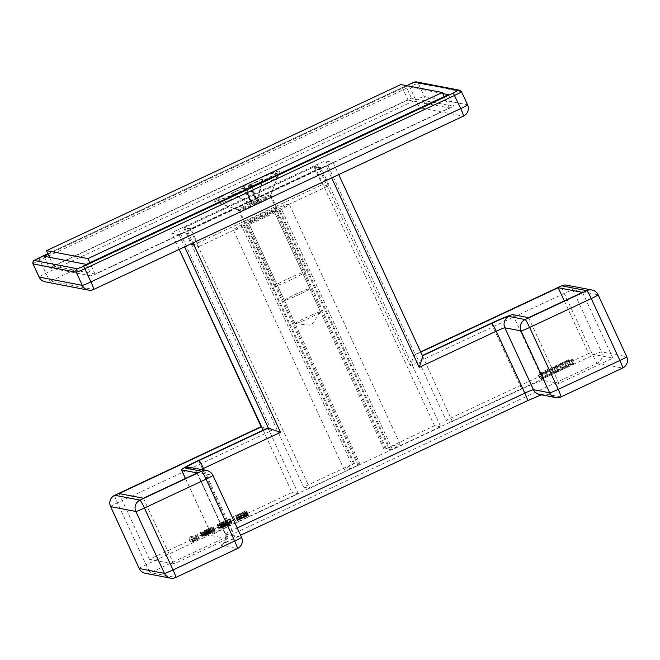 <?xml version="1.0" encoding="UTF-8"?>
<svg xmlns="http://www.w3.org/2000/svg" width="660" height="660" viewBox="0 0 660 660"><rect width="100%" height="100%" fill="white"/><g stroke="black" fill="none" stroke-linecap="round" stroke-linejoin="round"><path stroke-width="0.49" stroke-dasharray="3.3 2.47" d="M408.037 100.023L449.427 107.968L95.04 274.082L53.65 266.137L408.037 100.023L400.884 84.546M53.65 266.137L49.574 257.326M95.04 274.082L89.793 262.721M449.427 107.968L444.172 96.607M288.139 278.693A17.077 1.073 155.2 0 1 305.448 271.879A17.077 1.073 155.2 0 1 291.745 279.386A17.077 1.073 155.2 0 1 274.436 286.209A17.077 1.073 155.2 0 1 288.139 278.693M245.273 189.024A32.026 2.013 155.2 0 1 277.72 176.237A32.026 2.013 155.2 0 1 277.72 176.377A32.026 2.013 155.2 0 1 252.021 190.319A32.026 2.013 155.2 0 1 219.681 203.189A32.026 2.013 155.2 0 1 219.574 203.107A32.026 2.013 155.2 0 1 245.273 189.024M253.102 202.868A17.077 1.073 155.2 0 1 270.41 196.045A17.077 1.073 155.2 0 1 270.41 196.119A17.077 1.073 155.2 0 1 256.699 203.56A17.077 1.073 155.2 0 1 239.456 210.424A17.077 1.073 155.2 0 1 239.398 210.375A17.077 1.073 155.2 0 1 253.102 202.868M243.664 185.542A32.026 2.013 155.2 0 1 276.111 172.755A32.026 2.013 155.2 0 1 250.412 186.838A32.026 2.013 155.2 0 1 217.965 199.625A32.026 2.013 155.2 0 1 243.664 185.542M257.169 201.952L262.144 178.91L262.746 179.025L249.909 185.039L251.402 185.328L246.271 187.737L252.632 204.476L252.037 204.361L242.665 187.044L244.167 187.333L231.33 193.355L252.037 204.361L257.169 201.952L247.805 184.635L249.307 184.924L257.169 201.952L257.771 202.067L252.632 204.476L244.769 187.448L246.271 187.737M244.769 187.448L231.33 193.355M242.665 187.044L247.805 184.635M262.144 178.91L249.307 184.924M249.909 185.039L257.771 202.067L262.746 179.025M251.402 185.328L257.771 202.067M231.932 193.471L252.632 204.476M244.167 187.333L252.037 204.361M326.238 166.155A8.539 0.536 155.2 0 0 333.085 162.401A8.539 0.536 155.2 0 0 333.036 162.376L325.842 160.99A8.539 0.536 155.2 0 0 317.237 164.431L178.563 229.433A8.539 0.536 -24.8 0 0 171.715 233.186A8.539 0.536 -24.8 0 0 171.757 233.219L178.959 234.597A8.539 0.536 155.2 0 0 187.564 231.157L326.238 166.155L331.658 177.903M422.491 355.88L452.364 421.509L521.705 389.004A21.351 1.345 155.2 0 1 543.213 380.407L558.962 383.427L612.884 358.149L588.588 353.488L446.069 420.296L452.364 421.509M263.175 430.171L291.984 492.525L149.465 559.325L173.753 563.995L227.684 538.717L211.934 535.689A21.351 1.345 155.2 0 1 211.819 535.623A21.351 1.345 155.2 0 1 228.946 526.235L298.287 493.73L291.984 492.525M267.894 427.96L298.287 493.73M110.591 506.599A8.539 0.536 -24.8 0 1 117.447 502.846L271.524 430.617L261.113 426.665M317.237 164.431L410.198 365.615C412.624 359.073 414.282 355.352 415.165 354.453L415.676 354.527L446.069 420.296M321.032 167.706L190.063 229.094L183.769 227.89L314.738 166.493L321.032 167.706L440.806 426.921L392.502 449.567L281.663 209.69L248.143 225.085A30.748 1.93 -24.8 0 1 233.425 230.035A30.748 1.93 -24.8 0 1 242.83 224.062L274.535 209.195A30.748 1.93 -24.8 0 1 289.253 204.245A30.748 1.93 -24.8 0 1 279.848 210.218L281.663 209.69M420.758 352.143L415.676 354.527M564.3 300.911L588.588 353.488M568.697 360.979L570.496 364.873L555.382 371.621L569.836 364.691C573.54 363.058 573.763 363.124 570.496 364.873C573.763 363.124 573.54 363.058 569.836 364.691L568.037 360.797L570.982 359.601L553.583 367.727L568.037 360.797M572.08 359.081L573.829 362.95C575.677 362.686 573.268 364.254 566.602 367.67L543.749 378.287L574.629 362.909L572.831 359.015L564.803 363.775L541.951 374.393L572.831 359.015M570.421 363.627L540.334 378.964A18.934 1.188 155.2 0 1 539.888 378.906A18.934 1.188 155.2 0 1 547.346 374.36L570.421 363.627L568.623 359.733L538.494 375.053L540.334 378.964L538.494 375.053M541.868 373.156L543.667 377.041L558.781 370.293L544.327 377.223C540.622 378.856 540.4 378.799 543.667 377.041C540.4 378.799 540.622 378.856 544.327 377.223L542.528 373.337L539.575 374.534L541.868 373.156L556.982 366.399L558.781 370.293M528.569 317.658L558.962 383.427M582.499 292.38L612.884 358.149M119.072 493.556L149.465 559.325M219.079 528.313L222.057 527.456L220.737 528.313L222.362 527.835L231.825 523.281L224.392 526.787L226.256 525.393L221.826 527.249L230.249 522.984L219.079 528.313L217.008 524.708L220.275 523.586L219.45 524.378L224.416 522.316L230.026 519.255L222.601 522.918L224.466 521.524L220.052 523.223L230.142 518.644L217.288 524.444M208.692 533.791L204.988 534.996L213.403 530.879L201.944 536.473L206.588 535.301L215.077 531.044L206.646 534.996L208.692 533.791L206.902 529.931L207.867 529.477L203.065 531.259L213.296 526.54L200.153 532.604L203.42 531.481L202.1 532.348L203.725 531.861L212.388 527.802L205.755 530.821L206.902 529.931M199.328 538.519L194.527 540.622L192.893 540.309L190.484 541.439L192.737 541.868L199.328 538.519L197.315 534.608L192.737 536.753L191.111 536.44L188.702 537.57L190.946 537.999L197.538 534.649M237.847 520.459L248.539 515.361L240.001 519.288L247.789 514.577L235.026 520.558L244.695 516.211L237.468 520.55L236.057 516.59L235.562 516.656L242.913 512.341L233.236 516.689L245.998 510.708L238.21 515.419L245.858 512.111L236.057 516.59M143.368 498.217L173.753 563.995M197.29 472.939L227.684 538.717M392.502 449.567L390.687 450.095A30.748 1.93 -24.8 0 0 400.084 444.114A30.748 1.93 -24.8 0 0 385.374 449.072L434.511 425.716L440.806 426.921M351.854 464.459L353.661 463.93A30.748 1.93 -24.8 0 0 344.264 469.912A30.748 1.93 -24.8 0 0 358.982 464.954L309.837 488.309L303.542 487.105L351.854 464.459L241.015 224.59M190.063 229.094L309.837 488.309M314.738 166.493L434.511 425.716M183.769 227.89L303.542 487.105M248.63 223.096A14.091 0.883 -24.8 0 0 262.267 217.684A14.091 0.883 -24.8 0 0 274.131 211.225A14.091 0.883 -24.8 0 0 274.048 211.183A14.091 0.883 -24.8 0 0 260.411 216.596A14.091 0.883 -24.8 0 0 248.548 223.047A14.091 0.883 -24.8 0 0 248.63 223.096M309.804 288.56A14.091 0.883 155.2 0 1 309.887 288.61A14.091 0.883 155.2 0 1 298.023 295.061A14.091 0.883 155.2 0 1 284.377 300.473A14.091 0.883 155.2 0 1 284.303 300.432A14.091 0.883 155.2 0 1 296.167 293.972A14.091 0.883 155.2 0 1 309.804 288.56M284.493 300.424A13.967 0.874 155.2 0 1 284.419 300.374A13.967 0.874 155.2 0 1 296.175 293.98A13.967 0.874 155.2 0 1 309.688 288.61A13.967 0.874 155.2 0 1 309.771 288.659A13.967 0.874 155.2 0 1 298.015 295.061A13.967 0.874 155.2 0 1 284.493 300.424M295.226 323.639A13.967 0.874 155.2 0 1 295.144 323.59A13.967 0.874 155.2 0 1 306.9 317.196A13.967 0.874 155.2 0 1 320.413 311.825A13.967 0.874 155.2 0 1 320.496 311.875A13.967 0.874 155.2 0 1 320.463 311.99A13.967 0.874 155.2 0 1 308.187 318.524A13.967 0.874 155.2 0 1 295.251 323.639A13.967 0.874 155.2 0 1 295.226 323.639M556.982 366.399L542.528 373.337M553.583 367.727L555.382 371.621M541.951 374.393L543.749 378.287M572.03 359.065L573.829 362.95M568.623 359.733L545.548 370.466A18.934 1.188 155.2 0 0 538.09 375.012A18.934 1.188 155.2 0 0 538.543 375.07L540.342 378.964M218.93 528.602L217.148 524.733M218.79 528.577L217.008 524.708M219.615 528.413L217.825 524.543M220.745 528L218.955 524.131M222.057 527.456L220.275 523.586M221.636 527.687L219.846 523.826M220.836 528.173L219.054 524.304M220.737 528.313L218.955 524.444M220.852 528.338L219.062 524.469M221.232 528.247L219.45 524.378M222.362 527.835L220.58 523.966M223.443 527.398L221.653 523.529M224.969 526.738L223.179 522.868M226.198 526.185L224.416 522.316M227.642 525.5L225.86 521.639M228.822 524.931L227.032 521.062M230.183 524.238L228.393 520.369M231.033 523.768L229.243 519.898M231.825 523.281L230.043 519.412M231.924 523.141L230.142 519.28M231.817 523.124L230.026 519.255M229.168 524.362L227.378 520.492M229.276 524.386L227.494 520.517M229.119 524.518L227.337 520.649M228.723 524.758L226.941 520.889M228.063 525.104L226.273 521.235M227.123 525.566L225.34 521.697M226.157 526.012L224.375 522.142M225.167 526.457L223.385 522.588M224.392 526.787L222.601 522.918M223.822 527.002L222.04 523.132M223.501 527.092L221.71 523.223M223.385 527.076L221.603 523.207M223.542 526.944L221.76 523.075M223.938 526.705L222.156 522.836M224.606 526.35L222.816 522.481M225.538 525.896L223.757 522.027M226.504 525.442L224.722 521.573M226.256 525.393L224.466 521.524M225.291 525.847L223.501 521.977M224.053 526.408L222.272 522.538M223.014 526.845L221.224 522.976M222.172 527.159L220.39 523.289M221.826 527.249L220.036 523.38M221.71 527.224L219.92 523.355M221.834 527.092L220.052 523.223M222.445 526.73L220.663 522.86M223.327 526.267L221.537 522.398M224.499 525.698L222.717 521.829M225.464 525.244L223.674 521.375M226.693 524.683L224.911 520.814M227.741 524.255L225.959 520.385M228.583 523.933L226.792 520.063M228.929 523.842L227.147 519.973M229.045 523.867L227.254 519.997M231.932 522.514L230.142 518.644M231.792 522.481L230.002 518.611M231.115 522.67L229.325 518.801M230.249 522.984L228.467 519.115M228.904 523.52L227.123 519.651M227.378 524.18L225.588 520.311M225.398 525.071L223.608 521.202M223.954 525.748L222.164 521.879M222.082 526.663L220.291 522.794M220.721 527.356L218.938 523.487M219.656 527.951L217.874 524.081M209.401 533.296L207.611 529.427M209.649 533.346L207.867 529.477M208.436 533.75L206.646 529.881M207.207 534.303L205.417 530.434M206.159 534.74L204.369 530.871M205.326 535.054L203.536 531.193M204.971 535.153L203.181 531.284M204.856 535.128L203.065 531.259M204.988 534.996L203.197 531.127M205.598 534.633L203.808 530.764M206.473 534.163L204.682 530.293M207.652 533.593L205.862 529.724M208.609 533.148L206.827 529.279M209.847 532.587L208.057 528.718M210.895 532.15L209.105 528.28M211.728 531.836L209.938 527.967M212.083 531.745L210.292 527.876M212.19 531.762L210.408 527.893M215.077 530.409L213.296 526.54M214.937 530.384L213.155 526.515M214.261 530.574L212.471 526.705M213.403 530.879L211.612 527.01M212.058 531.415L210.268 527.546M210.523 532.084L208.742 528.214M208.543 532.975L206.753 529.106M207.1 533.651L205.31 529.782M205.227 534.559L203.445 530.698M203.866 535.26L202.084 531.391M202.81 535.846L201.019 531.976M202.224 536.209L200.434 532.348M201.944 536.473L200.153 532.604M202.084 536.506L200.293 532.636M202.76 536.316L200.97 532.447M203.89 535.895L202.1 532.026M205.21 535.351L203.42 531.481M204.781 535.59L202.991 531.721M203.989 536.077L202.199 532.207M203.89 536.217L202.1 532.348M203.998 536.233L202.216 532.364M204.377 536.151L202.595 532.282M205.516 535.73L203.725 531.861M206.588 535.301L204.798 531.432M208.114 534.641L206.332 530.772M209.352 534.08L207.562 530.211M210.796 533.404L209.005 529.534M211.967 532.834L210.185 528.965M213.328 532.141L211.538 528.272M214.178 531.671L212.388 527.802M214.97 531.184L213.188 527.315M215.077 531.044L213.287 527.175M214.962 531.019L213.172 527.15M212.314 532.265L210.523 528.396M212.429 532.282L210.639 528.421M212.273 532.414L210.482 528.544M211.876 532.653L210.086 528.784M211.208 533.008L209.418 529.139M210.268 533.462L208.486 529.592M209.311 533.915L207.52 530.046M208.321 534.361L206.53 530.491M207.537 534.691L205.755 530.821M206.976 534.897L205.186 531.028M206.646 534.996L204.864 531.127M206.539 534.971L204.749 531.102M206.695 534.847L204.905 530.978M207.091 534.6L205.301 530.731M207.751 534.254L205.969 530.384M194.527 540.622L192.737 536.753M199.097 538.477L197.315 534.608M192.893 540.309L191.111 536.44M190.484 541.439L188.702 537.57M192.737 541.868L190.946 537.999M194.667 540.961L192.877 537.1M194.815 540.837L193.033 536.968M195.426 540.474L193.644 536.605M196.069 540.119L194.279 536.25M196.977 539.657L195.187 535.788M197.67 539.311L195.88 535.45M198.841 538.741L197.06 534.872M240.05 519.618L238.268 515.749M238.978 520.047L237.188 516.178M241.585 518.95L239.794 515.081M242.814 518.397L241.024 514.528M244.258 517.72L242.467 513.851M245.438 517.151L243.647 513.282M246.79 516.458L245.008 512.589M247.64 515.98L245.858 512.111M248.44 515.501L246.65 511.632M248.539 515.361L246.749 511.492M248.424 515.336L246.642 511.467M245.776 516.574L243.994 512.713M245.891 516.598L244.101 512.729M245.734 516.731L243.944 512.861M245.338 516.97L243.548 513.101M244.67 517.316L242.88 513.447M243.738 517.778L241.948 513.909M242.773 518.224L240.983 514.363M241.783 518.678L239.992 514.808M241.007 518.999L239.217 515.13M240.438 519.214L238.648 515.344M240.116 519.304L238.326 515.435M240.001 519.288L238.21 515.419M240.157 519.156L238.367 515.287M240.553 518.917L238.763 515.047M243.317 517.374L241.527 513.513M244.621 516.673L242.83 512.803M245.866 515.955L244.084 512.094M246.906 515.361L245.116 511.492M247.673 514.874L245.883 511.005M247.954 514.61L246.163 510.741M247.789 514.577L245.998 510.708M235.026 520.558L233.236 516.689M235.306 520.616L233.516 516.747M244.695 516.211L242.913 512.341M244.382 516.466L242.599 512.597M243.375 517.069L241.593 513.199M241.915 517.902L240.133 514.033M240.397 518.727L238.615 514.858M238.672 519.667L236.882 515.798M238.243 519.907L236.462 516.038M237.451 520.385L235.661 516.516M237.352 520.525L235.562 516.656M237.468 520.55L235.678 516.681M276.804 208.007A17.935 1.13 -24.8 0 0 259.438 214.896A17.935 1.13 -24.8 0 0 244.34 223.113A17.935 1.13 -24.8 0 0 244.447 223.179A17.935 1.13 -24.8 0 0 261.805 216.282A17.935 1.13 -24.8 0 0 276.903 208.065A17.935 1.13 -24.8 0 0 276.804 208.007M198.965 246.51L192.852 245.338L322.278 184.668L328.399 185.848L198.965 246.51L190.748 228.715L184.627 227.543L314.053 166.873L322.278 184.668M184.627 227.543L192.852 245.338M314.053 166.873L320.174 168.044L328.399 185.848M320.174 168.044L190.748 228.715M279.394 171.023A35.871 2.252 -24.8 0 0 243.655 185.279A35.871 2.252 -24.8 0 0 214.599 201.333A35.871 2.252 -24.8 0 0 214.681 201.358A35.871 2.252 -24.8 0 0 248.374 188.05A35.871 2.252 -24.8 0 0 279.592 171.303A35.871 2.252 -24.8 0 0 279.394 171.023M49.343 267.861L411.436 98.125L453.725 106.243L91.641 275.979L49.343 267.861L43.981 256.253M86.27 264.371L91.641 275.979M448.363 94.644L453.725 106.243M442.769 93.563L406.073 86.518L411.436 98.125M406.073 86.518L48.172 254.29M270.724 194.857A17.935 1.13 -24.8 0 0 253.366 201.745A17.935 1.13 -24.8 0 0 238.26 209.962A17.935 1.13 -24.8 0 0 238.326 210.012A17.935 1.13 -24.8 0 0 238.367 210.02A17.935 1.13 -24.8 0 0 255.214 203.371A17.935 1.13 -24.8 0 0 270.823 194.997A17.935 1.13 -24.8 0 0 270.831 194.914A17.935 1.13 -24.8 0 0 270.724 194.857M187.564 231.157L192.992 242.905M204.237 470.085L232.089 530.36L237.221 527.951M333.036 162.376L422.425 355.822M212.875 475.348L241.477 537.256L225.283 534.146L196.68 472.238A8.539 8.489 100.9 0 0 190.583 467.462C191.581 466.917 193.594 468.501 196.63 472.213A8.539 0.536 -24.8 0 0 196.68 472.238L212.875 475.348A8.539 8.489 100.9 0 0 206.778 470.572M114.716 495.281A8.539 0.742 64.9 0 0 117.447 502.846L146.05 564.745A8.539 0.742 64.9 0 0 150.521 572.657L597.358 363.206A8.539 8.489 100.9 0 0 601.483 351.854L572.88 289.954L598.076 294.789L626.678 356.689L601.483 351.854A8.539 0.536 -24.8 0 0 592.878 355.295L564.275 293.387A8.539 0.742 64.9 0 1 561.52 285.863M201.275 469.516A8.539 0.536 -24.8 0 0 196.63 472.213L225.233 534.113A8.539 0.536 -24.8 0 0 225.283 534.146A8.539 8.489 100.9 0 1 221.149 545.49A17.077 1.073 -24.8 0 1 234.762 537.925A8.539 0.742 -115.1 0 0 234.811 537.916A8.539 0.742 -115.1 0 0 232.089 530.36A8.539 0.536 -24.8 0 0 225.233 534.113C227.123 539.764 224.433 542.545 224.639 542.264L223.088 543.98L240.578 535.219M555.736 397.576A8.539 8.489 100.9 0 0 560.917 396.932L622.553 368.041L597.358 363.206A8.539 0.742 64.9 0 1 592.878 355.295L146.05 564.745A8.539 0.536 -24.8 0 0 139.194 568.499M221.149 545.49L237.352 548.6L175.717 577.492L150.521 572.657A8.539 8.489 -79.1 0 1 145.34 573.309M541.348 394.82L542.396 394.482L539.534 394.465A8.539 8.489 100.9 0 0 544.723 393.822A17.077 1.073 -24.8 0 0 527.513 400.694L234.762 537.925M566.791 285.178A8.539 8.489 100.9 0 1 572.88 289.954A8.539 0.536 -24.8 0 0 564.275 293.387L410.198 365.615M598.125 294.814A8.539 0.536 -24.8 0 0 598.076 294.789A8.539 8.489 -79.1 0 0 591.987 290.012M626.728 356.722A8.539 0.536 -24.8 0 0 626.678 356.689A8.539 8.489 100.9 0 1 622.553 368.041A8.539 0.742 64.9 0 0 622.603 368.033M178.959 234.597L184.61 246.832M179.223 249.356L171.757 233.219M271.524 430.617L178.563 229.433M325.842 160.99L415.222 354.436L420.651 351.895M198.561 460.457L228.946 526.235M491.312 323.235L521.705 389.004M512.82 314.638L543.213 380.407M185.501 478.475L211.934 535.689M358.149 465.671L247.31 225.794M386.199 448.355L275.368 208.486M358.982 464.954L248.143 225.085M353.661 463.93L242.83 224.062M390.687 450.095L279.848 210.218M385.374 449.072L274.535 209.195M559.68 365.698L561.479 369.584M564.803 363.775L566.602 367.67M550.902 368.428L552.701 372.322M545.548 370.466L547.346 374.36M560.967 396.924A8.539 0.742 64.9 0 1 560.917 396.932L544.723 393.822M237.352 548.6A8.539 8.489 100.9 0 0 241.477 537.256M39.039 257.854L39.856 260.114L409.645 86.782L415.726 99.932L45.928 273.273A8.539 0.536 -24.8 0 0 39.08 277.027M33 263.876A8.539 0.536 -24.8 0 1 39.856 260.114L45.928 273.273A8.539 0.742 64.9 0 0 50.407 281.185A8.539 8.489 -79.1 0 1 45.218 281.837M408.82 84.521L409.645 86.782A8.539 0.536 155.2 0 1 418.25 83.341L461.439 91.633L467.519 104.783L424.331 96.492A8.539 0.536 -24.8 0 0 415.726 99.932A8.539 0.742 64.9 0 0 420.197 107.844A8.539 8.489 100.9 0 0 424.331 96.492L418.25 83.341A2.566 2.549 100.9 0 0 416.427 81.906M467.569 104.816A8.539 0.536 -24.8 0 0 467.519 104.783A8.539 8.489 100.9 0 1 463.394 116.135L420.197 107.844L50.407 281.185L93.596 289.476L463.394 116.135M461.439 91.633A2.566 2.549 100.9 0 0 459.616 90.197M88.415 290.128A8.539 8.489 100.9 0 0 93.596 289.476M406.477 85.618L47.899 253.704L406.469 85.618M274.436 286.209L239.398 210.375M270.41 196.119L277.72 176.377M277.72 176.237L276.111 172.755M305.448 271.879L270.41 196.045M219.574 203.107L217.965 199.625M239.456 210.424L219.681 203.189M333.085 162.401L338.72 174.595M179.19 249.373L171.715 233.186M185.427 478.508L211.819 535.623M360.203 464.541L249.373 224.672M354.445 463.435L243.614 223.567M400.084 444.114L289.253 204.245M384.145 449.485L273.306 209.608M344.264 469.912L233.425 230.035M389.903 450.59L279.064 210.713M309.887 288.61L274.131 211.225M295.144 323.59L284.419 300.374M572.781 363.495L570.982 359.601M538.09 375.012L539.888 378.906M541.373 378.419L539.575 374.534M320.496 311.875L309.771 288.659M284.303 300.432L248.548 223.047M295.251 323.639L311.33 325.33L320.463 311.99M415.165 354.453L420.643 351.879M244.34 223.113L238.26 209.962M238.326 210.012L214.599 201.333M270.823 194.997L279.592 171.303M276.903 208.065L270.831 194.914"/><path stroke-width="0.99" d="M49.574 257.326L46.497 250.66L400.884 84.546L442.274 92.491L87.887 258.604L46.497 250.66M89.793 262.721L87.887 258.604M444.172 96.607L442.274 92.491M331.658 177.903L419.199 367.339C421.492 360.904 422.59 357.085 422.491 355.88L338.72 174.595M192.992 242.905L280.525 432.341L267.894 427.96L198.561 460.457A21.351 1.345 155.2 0 0 181.426 469.846L185.427 478.508M263.175 430.171L179.223 249.356M114.716 495.281L261.113 426.657L114.766 495.281A8.539 8.489 100.9 0 0 110.641 506.624L139.243 568.532L164.439 573.367A8.539 0.536 -24.8 0 0 173.044 569.927L144.441 508.027A8.539 0.742 -115.1 0 0 139.961 500.115L114.766 495.281A8.539 0.742 64.9 0 0 114.716 495.281A8.539 8.539 0 0 0 110.591 506.599A8.539 0.536 -24.8 0 0 110.641 506.624L135.836 511.459L164.439 573.367A8.539 8.489 -79.1 0 0 170.536 578.143A8.539 8.539 0 0 0 175.766 577.483A8.539 0.742 -115.1 0 0 173.044 569.927L234.671 541.035L206.069 479.135L144.441 508.027A8.539 0.536 -24.8 0 1 135.836 511.459A8.539 8.489 -79.1 0 1 139.961 500.115L201.597 471.223L185.402 468.113A17.077 1.073 -24.8 0 1 199.006 460.548L268.348 428.043L184.61 246.832M422.342 355.558L491.312 323.235A21.351 1.345 155.2 0 1 512.82 314.638L528.569 317.658L582.499 292.38L558.203 287.719L420.758 352.143M558.203 287.719L564.3 300.911M261.599 426.748L119.072 493.556L143.368 498.217L197.29 472.939L181.549 469.92A21.351 1.345 155.2 0 1 181.426 469.846M48.172 254.29L43.981 256.253L86.27 264.371L448.363 94.644L442.769 93.563M204.237 470.085L203.486 468.46L280.525 432.341M237.221 527.951L524.84 393.129L496.237 331.229A8.539 0.742 -115.1 0 0 491.758 323.317A17.077 1.073 -24.8 0 1 508.967 316.445A8.539 8.489 100.9 0 0 504.842 327.789L533.445 389.697A8.539 0.536 -24.8 0 0 524.84 393.129A8.539 0.742 -115.1 0 1 527.563 400.694L541.348 394.82M419.199 367.339L496.237 331.229A8.539 0.536 -24.8 0 1 504.842 327.789L521.037 330.899L549.64 392.799L533.445 389.697A8.539 8.489 100.9 0 0 539.534 394.465L555.736 397.576A8.539 8.539 0 0 0 560.967 396.924L622.603 368.033A8.539 8.539 0 0 0 626.728 356.722L598.125 294.814A8.539 8.539 0 0 0 591.987 290.012L566.791 285.178A8.539 8.489 100.9 0 0 561.602 285.821L586.798 290.664A8.539 8.489 -79.1 0 1 591.987 290.012M555.736 397.576A8.539 8.489 100.9 0 1 549.64 392.799A8.539 0.536 -24.8 0 0 558.244 389.367L529.642 327.459A8.539 0.742 64.9 0 0 525.162 319.547A8.539 8.489 100.9 0 0 521.037 330.899A8.539 0.536 -24.8 0 0 529.642 327.459L591.269 298.567L619.88 360.475A8.539 0.536 -24.8 0 0 626.728 356.722M560.967 396.924A8.539 0.742 64.9 0 0 558.244 389.367L619.88 360.475A8.539 0.742 64.9 0 1 622.603 368.033M237.352 548.6A8.539 0.742 -115.1 0 0 237.402 548.6L175.766 577.483A8.539 0.742 -115.1 0 1 175.717 577.492A8.539 8.489 -79.1 0 1 170.536 578.143L145.34 573.309A8.539 8.489 -79.1 0 1 139.243 568.532A8.539 0.536 -24.8 0 1 139.194 568.499L110.591 506.599M199.006 460.548A8.539 0.742 -115.1 0 1 203.486 468.46A8.539 0.536 -24.8 0 0 201.275 469.516M212.875 475.348A8.539 0.536 155.2 0 1 212.924 475.382A8.539 8.539 0 0 0 206.778 470.572L190.583 467.462A8.539 8.489 100.9 0 0 185.402 468.113M527.513 400.694A8.539 0.742 -115.1 0 0 527.563 400.694L240.578 535.219M241.477 537.256A8.539 0.536 155.2 0 1 241.527 537.281L212.924 475.382A8.539 0.536 155.2 0 1 206.069 479.135A8.539 0.742 -115.1 0 0 201.597 471.223A8.539 8.489 100.9 0 1 206.778 470.572M241.527 537.281A8.539 0.536 155.2 0 1 234.671 541.035A8.539 0.742 -115.1 0 1 237.402 548.6A8.539 8.539 0 0 0 241.527 537.281M508.967 316.445L525.162 319.547L586.798 290.664A8.539 0.742 64.9 0 1 591.269 298.567A8.539 0.536 -24.8 0 0 598.125 294.814M181.549 469.92L185.501 478.475M420.651 351.895L561.602 285.821A8.539 0.742 64.9 0 0 561.553 285.829A8.539 0.742 64.9 0 0 561.52 285.863M422.458 355.806L491.758 323.317M461.439 91.633A8.539 0.536 155.2 0 1 461.488 91.657A8.539 0.536 155.2 0 1 454.641 95.411L84.843 268.752L90.923 281.911L460.713 108.57A8.539 0.536 -24.8 0 0 467.569 104.816A8.539 8.539 0 0 1 463.444 116.127A8.539 0.742 -115.1 0 0 460.713 108.57L453.296 93.043L458.056 90.395L414.868 82.104L408.829 84.513C417.145 80.842 414.752 82.129 416.427 81.906A2.566 2.549 100.9 0 0 414.868 82.104M39.08 277.027A8.539 8.539 0 0 0 45.218 281.837A8.539 8.489 -79.1 0 1 39.13 277.06A8.539 0.536 -24.8 0 1 39.08 277.027L33 263.876A8.539 0.536 -24.8 0 0 33.05 263.901L76.238 272.192L82.319 285.351A8.539 8.489 100.9 0 0 88.415 290.128A8.539 8.539 0 0 0 93.646 289.468A8.539 0.742 -115.1 0 0 90.923 281.911A8.539 0.536 155.2 0 1 82.319 285.351L39.13 277.06L33.05 263.901A2.566 2.549 -79.1 0 1 34.287 260.494L77.476 268.785L83.498 266.384L453.296 93.043M463.394 116.135A8.539 0.742 -115.1 0 0 463.444 116.127L93.646 289.468A8.539 0.742 -115.1 0 1 93.596 289.476M83.498 266.384L84.843 268.752A8.539 0.536 155.2 0 1 76.238 272.192A2.566 2.549 -79.1 0 1 77.476 268.785M39.047 257.846L47.899 253.696L34.287 260.494M467.569 104.816L461.488 91.657L459.616 90.197A2.566 2.549 100.9 0 0 458.056 90.395M139.194 568.499A8.539 8.539 0 0 0 145.34 573.309M261.113 426.665L179.19 249.373M566.791 285.178A8.539 8.539 0 0 0 561.553 285.829L420.643 351.879M33 263.876C33.033 261.294 33.363 260.18 33.99 260.535L39.039 257.854M88.415 290.128L45.218 281.837M416.427 81.906L459.616 90.197"/></g></svg>

